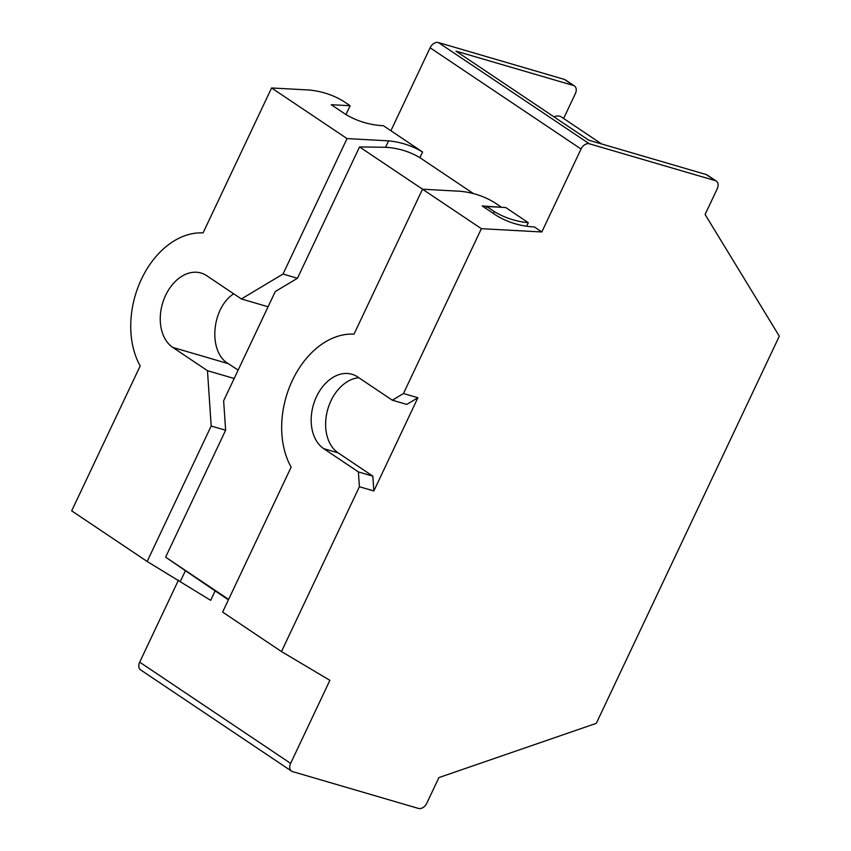 <?xml version="1.0" encoding="UTF-8"?>
<svg xmlns="http://www.w3.org/2000/svg" width="851" height="851" viewBox="0 0 851 851"><rect width="100%" height="100%" fill="white"/><g stroke="black" fill="none" stroke-linecap="round" stroke-linejoin="round"><path stroke-width="1.28" d="M373.844 490.963L417.905 397.747L403.459 393.524L392.322 400.193L357.633 376.929A40.157 28.413 -73.7 0 0 351.952 374.259A40.157 28.413 -73.7 0 0 314.817 400.63A40.157 28.413 -73.7 0 0 323.72 448.658L358.409 471.922L372.844 476.145L373.844 490.963L359.399 486.729L281.479 651.568L329.89 680.321L290.627 763.39A7.531 5.191 123.9 0 0 291.542 771.134A7.531 5.191 123.9 0 0 292.553 771.602L418.511 808.45A7.531 5.191 123.9 0 0 426.798 803.216L438.903 777.591L596.306 723.329L779.314 336.177L705.096 214.473L717.202 188.848A7.531 5.191 123.9 0 0 716.297 181.103A7.531 5.191 123.9 0 0 715.276 180.635L706.224 174.551L588.807 140.213L455.987 51.124L573.404 85.472A7.531 5.191 -56.1 0 1 574.414 85.94A7.531 5.191 -56.1 0 1 575.329 93.684L563.617 118.48M574.414 85.94L565.362 79.866A7.531 5.191 123.9 0 0 564.351 79.398L438.393 42.55L589.317 143.787L715.276 180.635M589.317 143.787A7.531 5.191 123.9 0 0 581.042 149.021L430.106 47.784L390.896 130.735L422.585 151.999C412.299 145.798 400.97 142.085 388.609 140.851L347.048 138.585L283.021 274.033L241.386 298.956L206.697 275.692A40.157 28.413 -73.7 0 0 201.017 273.022A40.157 28.413 -73.7 0 0 163.881 299.403A40.157 28.413 -73.7 0 0 172.796 347.431L207.474 370.696L211.176 426.021L147.159 561.469L210.654 600.338L215.122 590.881L185.401 570.723L180.433 581.233M500.931 207.261L482.177 205.942L496.516 215.558C506.813 221.76 518.131 225.472 530.503 226.706L534.279 226.909L541.821 231.972L581.042 149.021M541.821 231.972L481.379 228.685L403.459 393.524M388.609 140.851L385.567 147.287L359.537 146.936L297.467 278.256L275.288 291.531L223.643 400.778L225.621 430.244L165.626 557.16L228.611 599.402M165.626 557.16L185.401 570.723M228.43 599.806L215.122 590.881M481.379 228.685L422.511 189.209L354.005 334.145A80.302 56.826 -73.7 0 0 292.382 380.397A80.302 56.826 -73.7 0 0 291.138 467.146L222.622 612.082L281.479 651.568M372.844 476.145L338.166 452.881A40.157 28.413 106.3 0 1 327.603 409.916A40.157 28.413 106.3 0 1 358.845 377.738M526.599 226.323L528.322 222.696C515.94 221.494 504.6 217.792 494.314 211.601L486.761 206.538L485.878 208.421M417.905 397.747L406.757 404.416L392.322 400.193M347.048 138.585L271.586 87.972L309.36 90.025C321.721 91.259 333.049 94.972 343.347 101.173L350.133 105.726L331.252 104.705L345.58 114.321C355.878 120.523 367.207 124.235 379.567 125.469L383.344 125.682L390.896 130.735M147.159 561.469L71.686 510.855L140.202 365.909A80.302 56.826 -73.7 0 1 141.447 279.16A80.302 56.826 -73.7 0 1 203.07 232.908L271.586 87.972M345.963 114.566L350.133 105.726M241.386 298.956L268.086 306.764M501.069 206.963L494.271 202.41C483.985 196.209 472.656 192.496 460.295 191.262L422.511 189.209M234.174 378.504L207.474 370.696M211.176 426.021L225.621 430.244M385.567 147.287C398.14 148.053 409.597 151.521 419.905 157.669L473.411 193.56M297.467 278.256L283.021 274.033M238.152 370.079L228.259 363.654L172.796 347.431M706.224 174.551A7.531 5.191 -56.1 0 1 707.234 175.029L716.297 181.103M601.583 143.947L561.479 117.044A12.552 8.648 123.9 0 0 553.98 116.842M486.761 206.538L505.675 207.506L528.322 222.696M233.706 293.797C211.356 308.317 207.963 351.963 228.259 363.654M358.409 471.922L359.399 486.729M291.542 771.134L140.606 669.897A7.531 5.191 123.9 0 1 139.692 662.152L178.487 580.074M359.537 146.936L422.575 189.209M438.393 42.55A7.531 5.191 123.9 0 0 430.106 47.784M338.166 452.881L323.72 448.658M494.314 211.601L493.42 213.484M573.404 85.472L564.351 79.398M422.585 151.999L419.905 157.669M139.692 662.152L290.627 763.39"/></g></svg>

